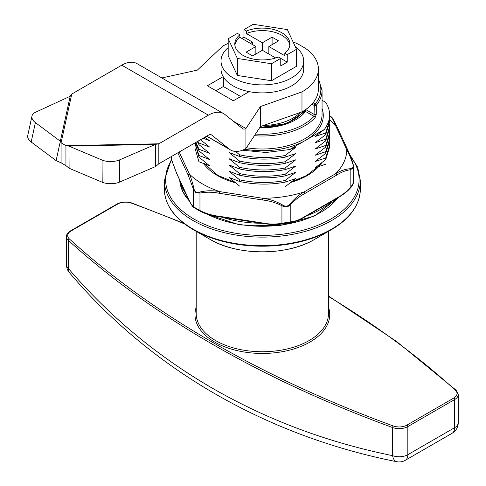 <?xml version="1.0" encoding="UTF-8"?>
<svg xmlns="http://www.w3.org/2000/svg" width="486" height="486" viewBox="0 0 486 486"><rect width="100%" height="100%" fill="white"/><g stroke="black" fill="none" stroke-linecap="round" stroke-linejoin="round"><path stroke-width="0.73" d="M171.503 156.474L171.503 159.481A1.227 0.522 165.4 0 0 171.503 159.608L171.194 157.33L171.503 159.481L176.71 173.447L188.264 198.331C190.075 202.553 191.806 205.378 193.471 206.805L199.965 210.56L199.661 210.924L193.829 207.565C193.592 207.528 192.177 206.848 188.337 198.665A1.227 0.966 155.1 0 0 188.355 198.701M199.661 192.098C205.997 190.5 212.68 190.342 219.715 191.624A84.455 48.758 180 0 1 189.443 174.146C191.071 177.84 192.578 182.73 193.969 188.817C194.771 192.104 196.666 193.197 199.661 192.098A1.227 0.559 73.6 0 0 199.965 193.045L195.846 192.766L193.471 189.291L188.264 175.331L177.821 152.829M292.572 222.333L278.77 224.453L292.572 222.333C293.028 222.169 295.67 222.151 304.783 216.956A1.227 0.705 -120 0 0 305.038 216.398L336.591 198.179C341.537 195.639 346.281 191.988 350.819 187.219L353.504 182.693L353.504 166.734L350.819 169.705A1.227 0.954 -88 0 0 350.831 168.709C353.024 169.007 353.717 167.512 352.915 164.225C350.941 158.266 348.905 153.461 346.804 149.803A84.455 48.758 180 0 1 335.723 173.678C340.959 170.507 345.996 168.849 350.831 168.709M290.221 203.707L290.81 204.351C288.271 207.109 285.312 207.571 281.935 205.724C275.726 202.613 269.244 200.7 262.501 199.977L262.823 198.288C269.681 199.157 276.224 201.356 282.451 204.904C285.446 206.927 288.034 206.532 290.221 203.707C294.589 198.543 299.236 194.607 304.169 191.897A84.455 48.758 180 0 1 262.823 198.288L219.715 191.624L219.399 193.306C212.643 191.946 206.161 191.855 199.965 193.045L199.965 210.56C206.179 213.664 212.655 215.584 219.399 216.306L219.526 216.835C211.835 215.693 205.7 213.992 201.107 211.738L199.661 210.924M353.249 183.635L350.965 187.377M336.44 125.734A1.227 0.966 155.1 0 0 335.255 124.914C333.627 120.54 332.12 117.709 330.729 116.427M329.66 115.747L330.863 116.5C331.835 117.667 331.592 115.607 336.367 125.4L347.915 150.289A1.227 0.966 155.1 0 0 346.804 149.803L335.255 124.914A84.455 48.758 180 0 0 329.721 120.127L325.748 132.939L325.748 134.567L329.721 121.755L329.52 117.223M347.933 150.326A1.227 0.966 155.1 0 0 347.915 150.289C352.356 160.265 352.265 161.407 353.194 164.456A1.227 0.522 165.4 0 1 353.194 164.584L353.504 166.734L353.194 164.462A1.227 0.522 165.4 0 0 353.194 164.456A1.227 0.522 165.4 0 0 352.915 164.225M219.399 216.306L262.501 222.977C269.262 224.338 275.738 224.429 281.935 223.238L290.81 221.865A1.227 0.954 92 0 1 290.221 222.533M176.71 173.447A1.227 0.966 155.1 0 0 176.782 173.775L171.503 159.608A1.227 0.522 165.4 0 0 171.57 159.718M188.264 198.331A1.227 0.966 155.1 0 0 188.331 198.665L176.782 173.775M193.969 188.817A1.227 0.522 165.4 0 0 193.471 189.291L193.471 206.805A1.227 1.185 115.7 0 0 193.969 207.644M262.501 222.977L262.64 223.505M350.831 187.535L350.819 169.705C346.269 170.185 341.524 172.008 336.591 175.179A1.227 0.705 -120 0 0 335.723 173.678L304.169 191.897A1.227 0.705 -120 0 1 305.038 193.392C300.087 195.931 295.348 199.588 290.81 204.351L290.81 221.865C295.354 221.391 300.099 219.569 305.038 216.398M282.451 204.904L281.935 205.724L281.935 223.238A1.227 0.559 73.6 0 0 282.451 223.73M353.504 182.693C353.565 183.556 352.696 185.166 350.886 187.511C347.356 191.387 345.449 193.258 336.336 198.738A1.227 0.705 -120 0 0 336.591 198.179M179.188 152.039L189.443 174.146A1.227 0.966 155.1 0 0 188.264 175.331M228.195 38.734L228.195 55.738L237.344 75.458L237.344 58.454L228.195 38.734L237.447 33.394L239.884 34.798A27.562 15.91 0 0 0 234.793 44.019A27.562 15.91 0 0 0 242.86 55.27A27.562 15.91 0 0 0 278.314 56.99L280.756 58.393L280.756 65.896L287.25 62.147L280.756 58.393L271.504 63.739L271.504 80.743L296.503 66.303L296.503 49.305L287.354 29.585L253.2 24.3L243.942 29.64L246.384 31.049L246.384 33.552L262.349 42.768L272.093 37.143L278.587 40.891L268.843 46.516L284.814 55.738L284.814 53.235A27.562 15.91 0 0 0 289.911 44.019A27.562 15.91 0 0 0 274.991 29.877A27.562 15.91 0 0 0 246.384 31.049M295.227 46.553A41.34 23.869 180 0 1 303.689 61.023A41.34 23.869 180 0 1 278.168 83.07A41.34 23.869 180 0 1 233.116 77.9A41.34 23.869 180 0 1 221.009 61.023A41.34 23.869 180 0 1 228.195 47.573M303.689 61.023L303.689 69.024A41.34 23.869 180 0 1 278.168 91.07A41.34 23.869 180 0 1 233.116 85.901A41.34 23.869 180 0 1 221.009 69.024L221.009 61.023M275.659 57.956L262.349 50.271L252.605 55.896L246.11 52.148L255.855 46.516L239.884 37.3A27.562 15.91 0 0 0 234.878 45.271M255.855 54.019L255.855 46.516M262.349 50.271L262.349 42.768M272.093 44.645L272.093 37.143M268.843 54.019L268.843 46.516M252.605 44.645L252.605 42.142L243.942 37.143L243.942 29.64M237.344 58.454L271.504 63.739M237.344 75.458L271.504 80.743M287.25 62.147L287.25 54.645L296.503 49.305M243.942 37.143L241.779 38.394M287.25 54.645L284.814 53.235M239.884 34.798L239.884 37.3M252.605 42.142L250.442 43.394M289.826 45.271A27.562 15.91 0 0 0 274.019 32.106A27.562 15.91 0 0 0 246.384 33.552M355.867 206.015A97.631 56.37 180 0 1 331.385 229.684A97.631 56.37 180 0 1 193.313 229.69L210.128 239.398A73.854 42.64 0 0 0 314.57 239.398C287.299 255.946 237.417 255.952 210.128 239.398L193.313 229.69A97.631 56.37 180 0 1 193.313 229.684A97.631 56.37 180 0 1 168.83 206.015M313.057 102.795L315.177 104.022A1.227 0.905 39.5 0 1 316.283 105.322L316.283 114.325L315.098 117.685A1.227 0.881 -137.4 0 0 314.017 116.354L314.308 105.523L311.903 104.132M285.13 155.514C269.943 158.345 254.755 158.114 239.574 154.827L239.574 156.456C254.755 159.748 269.943 159.973 285.13 157.142L285.13 155.514L295.725 147.307L289.601 149.548L324.332 129.495C327.85 124.714 329.636 119.769 329.702 114.66A67.366 38.892 0 0 0 325.748 102.376L322.06 100.25M325.748 157.938L325.748 159.572L329.721 146.76L329.721 145.132L325.748 157.938L315.153 161.528L325.748 153.321L329.721 140.509L329.721 138.881L325.748 151.687L325.748 153.321M329.593 142.817L329.721 145.132M329.593 136.572L329.721 138.881M325.748 145.436L325.748 147.07L329.721 134.258L329.721 132.629L325.748 145.436L315.153 149.026L325.748 140.819L329.721 128.006L329.721 126.378L325.748 139.19L325.748 140.819M329.593 130.321L329.721 132.629M329.593 124.07L329.721 126.378M194.983 142.92L198.95 157.13L209.545 165.781L198.95 161.747L194.983 148.254L195.093 145.946M195.56 142.586L198.95 150.879L209.545 159.53L198.95 155.496L198.95 157.13M198.95 155.496L194.995 142.908M197.328 141.566L198.95 144.628L209.545 153.278L198.95 149.251L198.95 150.879M198.95 149.251L195.919 142.38M200.505 139.731L209.545 147.027L198.95 142.999L198.95 144.628M198.95 142.999L197.948 141.207M285.13 157.142L295.725 153.552L285.13 161.759C269.943 164.596 254.755 164.365 239.574 161.079L239.574 162.707C254.755 165.993 269.943 166.224 285.13 163.393L295.725 159.803L285.13 168.01C269.943 170.847 254.755 170.616 239.574 167.33L239.574 168.958C254.755 172.244 269.943 172.475 285.13 169.644L295.725 166.054L285.13 174.261C269.943 177.098 254.755 176.868 239.574 173.581L239.574 175.209C254.755 178.496 269.943 178.727 285.13 175.896L295.725 172.305L285.13 180.513C269.943 183.35 254.755 183.119 239.574 179.832L239.574 181.46C254.755 184.747 269.943 184.978 285.13 182.141L295.725 178.556L285.13 186.764M285.13 180.513L285.13 182.141M285.13 174.261L285.13 175.896M285.13 168.01L285.13 169.644M285.13 161.759L285.13 163.393M239.574 186.083L228.973 177.426L239.574 181.46M239.574 179.832L228.973 171.175L239.574 175.209M239.574 173.581L228.973 164.93L239.574 168.958M239.574 167.33L228.973 158.679L239.574 162.707M239.574 161.079L228.973 152.428L239.574 156.456M239.574 154.827L235.631 151.444M204.922 137.18L209.545 140.776L203.191 138.182M325.748 164.189L315.153 167.779L325.748 159.572M325.748 151.687L315.153 155.277L325.748 147.07M325.748 139.19L315.153 142.775L325.748 134.567M325.748 132.939L315.153 136.523L324.332 129.495M289.601 149.548L266.036 152.489L242.362 150.229M305.67 109.538L305.536 111.458A47.16 27.228 180 0 1 259.682 127.709M259.828 127.49L286.643 123.566L304.564 111.719A1.227 0.917 37.2 0 1 305.536 111.458L314.017 116.354A58.49 33.765 0 0 1 255.484 134.057M305.068 109.964L305.111 110.638M305.087 109.951A1.227 1.166 118.2 0 1 305.141 110.456M69.449 272.701A12.247 7.15 -40.6 0 1 69.401 272.64A12.247 7.15 -40.6 0 1 68.362 268.46C109.459 316.459 157.525 356.402 212.546 388.308C267.683 420.007 327.71 442.46 392.615 455.668L392.615 427.552A1048.806 605.526 180 0 1 212.546 344.307A1048.806 605.526 180 0 1 68.362 240.345L68.362 268.46A12.247 7.071 180 0 1 66.454 264.676L66.454 236.56A12.247 7.071 180 0 0 68.362 240.345A1.227 0.844 132.3 0 1 69.395 238.966A1047.585 604.815 0 0 0 393.265 425.955A11.026 6.367 0 0 0 406.964 425.08L453.79 398.046A11.026 6.367 0 0 0 455.303 390.137A1047.585 604.815 0 0 0 328.493 296.472M119.301 159.997A12.247 5.231 -0.4 0 0 119.368 159.973L119.507 182.122A12.247 5.231 179.6 0 1 119.441 182.153A12.247 5.231 179.6 0 1 102.188 182.214L102.042 160.058A12.247 5.231 -0.4 0 0 119.301 159.997M293.107 41.978A56.036 32.355 180 0 1 298.501 44.299L305.165 48.15A56.036 32.355 180 0 1 318.391 69.024A56.036 32.355 180 0 1 301.976 91.897L260.441 106.549L245.934 128.504A6.124 3.536 -60 0 1 242.872 128.808A6.124 3.536 -60 0 1 242.617 128.632L224.969 114.538A30.624 17.678 120 0 0 223.694 113.663L137.076 63.66A30.624 17.678 120 0 0 121.767 65.179L71.77 94.041L61.084 142.823L65.938 145.624L65.938 165.629L61.084 162.822L61.084 142.823L60.343 141.244L56.121 160.635L61.084 162.822M223.694 113.663A30.624 17.678 120 0 0 208.379 115.182L158.825 143.795L155.429 144.397L119.368 159.973M318.391 69.024L318.391 89.023A56.036 32.355 180 0 1 301.976 111.901L260.441 126.554L245.934 148.509A30.624 17.678 -60 0 1 230.619 150.022A30.624 17.678 -60 0 1 229.343 149.153L211.696 135.053A6.124 3.536 120 0 0 211.44 134.883A6.124 3.536 120 0 0 208.379 135.187L158.825 163.794L158.825 143.795L65.938 145.624L68.969 146.104L102.042 160.058M223.171 76.642L207.352 85.773L233.335 100.778L249.154 91.641M228.195 43.369A56.036 32.355 180 0 0 222.722 46.146L197.346 70.124L161.826 77.948M233.383 121.257L245.934 128.504L245.934 148.509M260.441 106.549L260.441 126.554M301.976 91.897L301.976 111.901M158.825 163.794L155.575 166.552L155.429 144.397L68.969 146.104L69.109 168.253L65.938 165.629M155.575 166.552L119.507 182.122M69.109 168.253L102.188 182.214M240.698 96.526L223.372 86.526L223.372 76.976M223.372 86.526L216.015 90.773M70.197 96.258L60.343 141.244L35.399 122.606A12.247 7.181 12.3 0 1 31.979 116.057A12.247 7.181 12.3 0 1 35.429 112.302L70.197 96.258L71.77 94.041M35.399 122.606L31.177 141.997A12.247 7.181 -167.7 0 1 27.757 135.448L31.979 116.057M31.177 141.997L56.121 160.635M321.556 162.992A63.636 36.736 180 0 1 290.379 182.511M235.935 182.955A63.636 36.736 180 0 1 217.357 175.507A63.636 36.736 180 0 1 203.306 163.223M336.591 175.179L305.038 193.392M262.501 199.977L219.399 193.306M332.035 201.222A82.681 47.737 180 0 1 306.842 215.766M261.079 223.262A82.681 47.737 180 0 1 222.114 217.236M207.492 214.247A82.681 47.737 0 0 0 338.043 197.735M186.278 194.236A82.681 47.737 180 0 1 180.276 181.302M179.717 180.093A82.681 47.737 0 0 0 189.504 201.113M349.932 154.87L357.696 167.318L360.339 180.537A97.99 56.576 180 0 1 299.85 232.806A97.99 56.576 180 0 1 193.057 220.541A97.99 56.576 180 0 1 164.359 180.537L164.359 189.121A97.99 56.576 0 0 0 193.057 229.125A97.99 56.576 0 0 0 299.85 241.39A97.99 56.576 0 0 0 360.339 189.121C359.889 204.995 350.242 218.512 331.385 229.684L314.57 239.398M171.631 160.094A96.769 55.866 0 0 0 193.926 219.04A96.769 55.866 0 0 0 317.249 225.54A96.769 55.866 0 0 0 350.661 156.699M246.432 147.756A59.711 34.476 0 0 0 322.06 114.526L322.06 90.524A59.711 34.476 180 0 1 316.283 105.322A1.227 0.705 180 0 1 316.04 105.523A1.227 0.705 180 0 1 314.308 105.523A1.227 0.705 -60 0 1 315.177 104.022A58.49 33.765 0 0 0 318.391 79.856M315.098 117.685A59.711 34.476 180 0 1 254.403 135.691M322.06 108.512A60.938 35.18 180 0 1 305.439 140.405A60.938 35.18 180 0 1 244.665 149.196M305.682 109.538L314.308 114.52A1.227 0.705 180 0 0 316.283 114.325M184.686 223.991A1047.585 604.815 0 0 0 131.433 203.148A11.026 6.367 0 0 0 117.734 204.023L70.907 231.057A11.026 6.367 0 0 0 69.395 238.966M183.757 223.274L131.852 202.996A1.227 0.535 110.1 0 0 131.433 203.148M196.204 231.354L196.204 313.549A66.145 38.187 0 0 0 215.577 340.552A66.145 38.187 0 0 0 287.663 348.833A66.145 38.187 0 0 0 328.493 313.549L328.493 231.354M328.493 307.17A67.366 38.892 180 0 1 293.945 348.905A67.366 38.892 180 0 1 214.715 342.053A67.366 38.892 180 0 1 196.204 307.17M303.707 110.857A44.402 25.637 180 0 1 260.065 127.125M263.588 125.443A43.175 24.926 0 0 0 300.19 112.533M452.12 433.269A12.247 12.247 0 0 0 458.243 422.662A12.247 7.071 180 0 1 454.653 427.662L454.653 399.547L407.833 426.58L407.833 454.696L454.653 427.662A12.247 7.071 60 0 1 452.12 433.269L405.294 460.303A12.247 7.071 60 0 0 407.833 454.696A12.247 7.071 180 0 1 392.615 455.668A12.247 6.458 -78.5 0 0 396.734 461.7A12.247 12.247 0 0 0 405.294 460.303M406.964 425.08A1.227 0.705 60 0 1 407.833 426.58A12.247 7.071 180 0 1 392.615 427.552A1.227 0.535 110.1 0 1 393.265 425.955M458.243 422.662L458.243 394.547A12.247 7.071 180 0 1 454.653 399.547A1.227 0.705 60 0 0 453.79 398.046M117.734 204.023A1.227 0.705 60 0 0 117.12 203.962L70.3 230.996A1.227 0.705 60 0 1 70.907 231.057M328.493 296.041L396.339 341.306L456.129 390.228A1.227 0.844 132.3 0 0 455.303 390.137M121.767 65.179L208.379 115.182M206.769 136.116L229.343 149.153M211.161 134.75L211.696 135.053M317.832 166.734L306.52 175.574L290.944 182.074M235.467 182.56L217.965 175.446L204.381 163.63M201.095 211.726L193.835 207.571M171.194 157.33L171.194 156.656M278.77 224.453L275.841 224.635C275.094 224.903 270.69 224.526 262.634 223.505L219.526 216.835M336.336 198.738L304.783 216.956M338.396 197.523L314.679 215.936L279.073 225.796L239.653 224.939L205.402 213.561M189.832 201.769L182.596 191.308L179.711 180.087M360.339 180.537L360.339 189.121M194.983 148.254L194.983 149.888M171.412 159.22L164.359 180.537M164.359 189.121C164.809 204.995 174.462 218.512 193.313 229.684M322.06 90.524L318.391 78.386M305.068 110.577L304.564 111.719M396.734 461.7C266.547 435.875 151.644 369.573 69.401 272.64A12.247 12.247 0 0 1 66.454 264.676M70.3 230.996C67.748 232.551 66.467 234.404 66.454 236.56M117.12 203.962C121.658 201.647 126.567 201.326 131.852 202.996M458.243 394.547L456.129 390.228M206.647 136.183L230.619 150.022"/></g></svg>
